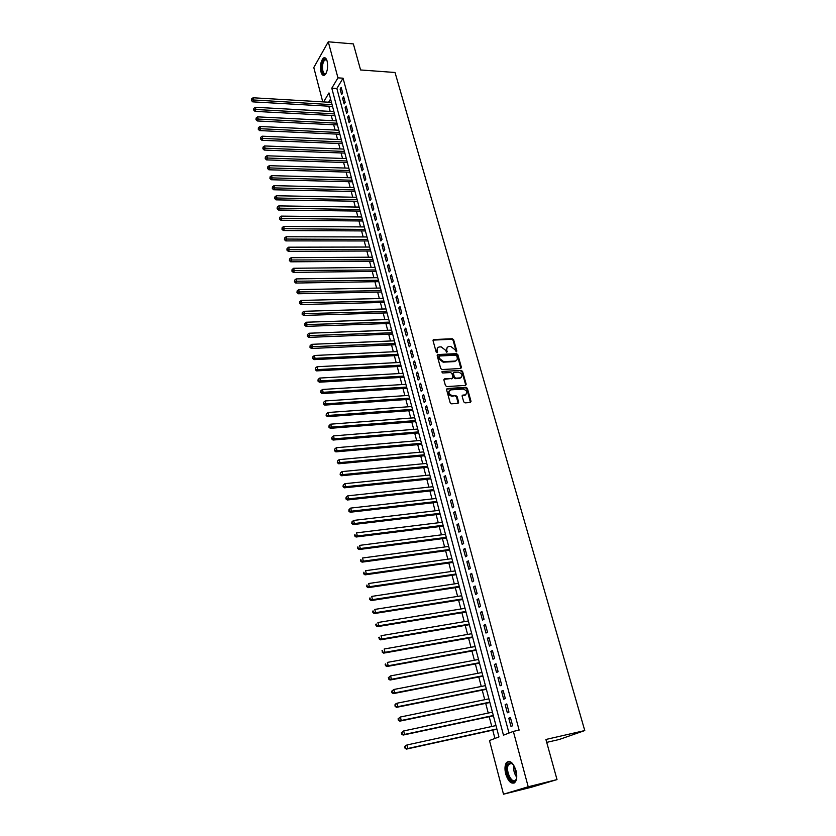 <?xml version="1.0" encoding="UTF-8"?>
<svg xmlns="http://www.w3.org/2000/svg" width="836" height="836" viewBox="0 0 836 836"><rect width="100%" height="100%" fill="white"/><g stroke="black" fill="none" stroke-linecap="round" stroke-linejoin="round"><path stroke-width="1.25" d="M456.331 351.872L456.832 351.089L453.635 339.771L452.307 338.747L433.675 339.552L433.038 340.66L436.193 352.092L437.176 352.802L437.238 350.535C436.862 348.56 437.562 347.368 439.339 346.961L441.157 346.867L445.421 350.148L446.769 352.343L446.863 350.075C446.487 348.11 447.176 346.919 448.942 346.512L450.74 346.417L454.983 349.688L456.331 351.872M456.32 351.872L453.091 340.304L451.774 339.28L433.027 340.116M437.144 352.802L437.238 350.535M446.769 352.343L446.863 350.075M505.707 773.99C504.536 769.005 504.777 765.212 506.438 762.62C509.95 759.819 513.137 762.484 516 770.614C517.191 775.599 516.962 779.392 515.31 782.015C511.747 784.826 508.539 782.151 505.707 773.99M320.972 71.927C319.916 65.657 320.752 61.007 323.48 57.997C325.037 57.151 326.249 58.206 327.137 61.164C328.203 67.444 327.378 72.095 324.671 75.115C323.083 75.982 321.86 74.916 320.972 71.927M463.719 401.834L465.067 402.868L470.302 402.492L471.023 401.311L467.355 388.343L466.018 387.319L447.312 388.521L446.57 389.691L450.186 402.785L451.524 403.83L457.94 403.37L458.671 402.189L457.114 396.598L455.766 395.553L452.6 395.773C448.451 394.028 447.908 392.053 450.949 389.858L463.28 389.053C467.376 390.778 467.93 392.732 464.931 394.937L462.883 395.073L462.151 396.243L463.719 401.834M458.107 403.349L456.56 397.09L455.223 396.055L455.766 395.553L452.057 396.274M322.748 101.867L313.793 67.538L328.276 41.8L353.367 43.911L360.577 69.963L395.031 72.492L584.772 730.559L545.908 739.473L557.016 779.591L528.206 786.77L503.502 794.2L489.488 740.529L498.967 736.903L328.976 92.921L323.636 101.919M328.276 41.8L337.953 77.852L331.798 88.177L503.481 735.168L513.346 731.395L528.206 786.77M513.346 731.395L519.125 730.11L343.053 78.197L337.953 77.852M460.699 368.488L461.42 367.349L457.835 354.652L456.508 353.628L437.928 354.548L437.186 355.687L440.718 368.498L442.066 369.533L460.699 368.488M462.569 371.414L466.195 384.246L465.485 385.406L446.779 386.587L445.431 385.553L443.895 379.993L444.616 378.833L452.245 378.384L452.976 377.224L451.962 373.567L450.614 372.542L442.704 372.992L442.254 371.466L461.242 370.39L462.569 371.414L462.026 371.926L465.642 384.748L466.195 384.246M342.655 92.953L341.161 87.383L340.127 89.086L341.621 94.656L342.655 92.953M345.163 102.285L343.659 96.683L342.614 98.376L344.118 103.977L345.163 102.285M347.692 111.679L346.177 106.036L345.122 107.729L346.637 113.362L347.692 111.679M350.232 121.136L348.706 115.462L347.651 117.134L349.166 122.808L350.232 121.136M352.782 130.656L351.245 124.94L350.18 126.602L351.716 132.307L352.782 130.656M355.363 140.229L353.816 134.481L352.74 136.122L354.276 141.869L355.363 140.229M357.944 149.874L356.387 144.074L355.31 145.715L356.857 151.494L357.944 149.874M360.556 159.571L358.989 153.74L357.892 155.36L359.459 161.181L360.556 159.571M363.179 169.332L361.601 163.469L360.504 165.079L362.072 170.931L363.179 169.332M365.813 179.155L364.224 173.251L363.117 174.849L364.705 180.743L365.813 179.155M368.467 189.051L366.879 183.105L365.76 184.683L367.349 190.618L368.467 189.051M371.142 198.999L369.533 193.022L368.415 194.589L370.014 200.567L371.142 198.999M373.838 209.021L372.219 203.002L371.079 204.559L372.699 210.567L373.838 209.021M376.545 219.105L374.915 213.044L373.776 214.591L375.395 220.641L376.545 219.105M379.272 229.263L377.632 223.16L376.482 224.685L378.112 230.778L379.272 229.263M382.021 239.483L380.37 233.338L379.21 234.853L380.85 240.977L382.021 239.483M384.779 249.765L383.118 243.579L381.947 245.084L383.599 251.249L384.779 249.765M387.559 260.121L385.887 253.893L384.706 255.377L386.378 261.595L387.559 260.121M390.36 270.54L388.677 264.28L387.486 265.743L389.168 272.003L390.36 270.54M393.181 281.042L391.488 274.73L390.287 276.183L391.979 282.474L393.181 281.042M396.013 291.607L394.31 285.254L393.108 286.685L394.801 293.028L396.013 291.607M398.876 302.235L397.152 295.85L395.94 297.271L397.654 303.646L398.876 302.235M401.75 312.946L400.026 306.519L398.793 307.92L400.517 314.336L401.75 312.946M404.645 323.731L402.91 317.252L401.667 318.631L403.401 325.099L404.645 323.731M407.56 334.588L405.805 328.057L404.561 329.426L406.306 335.936L407.56 334.588M410.497 345.508L408.731 338.946L407.477 340.294L409.232 346.856L410.497 345.508M413.454 356.512L411.678 349.908L410.413 351.235L412.179 357.839L413.454 356.512M416.432 367.6L414.635 360.943L413.36 362.249L415.147 368.895L416.432 367.6M419.421 378.75L417.624 372.051L416.338 373.347L418.125 380.035L419.421 378.75M422.441 389.984L420.633 383.233L419.327 384.518L421.135 391.248L422.441 389.984M425.482 401.301L423.653 394.498L422.347 395.762L424.165 402.544L425.482 401.301M428.544 412.691L426.705 405.847L425.378 407.08L427.217 413.914L428.544 412.691M431.616 424.155L429.767 417.268L428.44 418.491L430.279 425.367L431.616 424.155M434.72 435.702L432.86 428.763L431.512 429.965L433.372 436.894L434.72 435.702M437.845 447.344L435.974 440.353L434.615 441.533L436.486 448.514L437.845 447.344M440.99 459.058L439.099 452.015L437.74 453.175L439.621 460.208L440.99 459.058M444.167 470.856L442.254 463.761L440.885 464.91L442.777 471.985L444.167 470.856M447.354 482.738L445.442 475.6L444.052 476.719L445.964 483.845L447.354 482.738M450.573 494.703L448.639 487.513L447.239 488.611L449.162 495.79L450.573 494.703M453.802 506.752L451.858 499.51L450.447 500.597L452.391 507.818L453.802 506.752M457.073 518.895L455.108 511.601L453.687 512.656L455.641 519.94L457.073 518.895M460.354 531.121L458.379 523.775L456.947 524.809L458.912 532.145L460.354 531.121M463.656 543.442L461.671 536.043L460.228 537.057L462.203 544.435L463.656 543.442M466.99 555.846L464.994 548.395L463.531 549.377L465.527 556.818L466.99 555.846M470.354 568.344L468.327 560.831L466.864 561.802L468.871 569.295L470.354 568.344M473.73 580.936L471.703 573.371L470.219 574.311L472.235 581.866L473.73 580.936M477.137 593.612L475.088 585.994L473.594 586.914L475.632 594.521L477.137 593.612M480.564 606.393L478.505 598.712L477.001 599.611L479.049 607.27L480.564 606.393M484.023 619.257L481.944 611.524L480.428 612.401L482.497 620.113L484.023 619.257M487.513 632.225L485.413 624.44L483.877 625.286L485.967 633.061L487.513 632.225M491.014 645.287L488.914 637.44L487.357 638.265L489.457 646.092L491.014 645.287M494.557 658.454L492.425 650.544L490.868 651.338L492.979 659.228L494.557 658.454M498.11 671.716L495.978 663.742L494.4 664.515L496.532 672.468L498.11 671.716M501.704 685.071L499.541 677.045L497.953 677.787L500.106 685.802L501.704 685.071M505.32 698.53L503.147 690.442L501.537 691.163L503.7 699.23L505.32 698.53M508.967 712.094L506.773 703.943L505.153 704.633L507.337 712.774L508.967 712.094M343.053 78.197L336.866 88.511L508.988 733.067M508.79 718.218L510.995 726.411L512.635 725.763L510.43 717.549L508.79 718.218L510.503 717.842M328.809 106.203L330.178 111.397M331.234 115.441L332.613 120.687M333.679 124.731L335.079 130.04M336.135 134.084L337.545 139.455M338.611 143.489L340.033 148.923M341.098 152.957L342.541 158.464M343.596 162.487L345.059 168.046M346.114 172.08L347.598 177.702M348.654 181.725L350.148 187.421M351.204 191.434L352.719 197.202M353.774 201.215L355.3 207.035M356.355 211.048L357.902 216.942M358.957 220.944L360.525 226.911M361.58 230.914L363.158 236.943M364.214 240.935L365.813 247.038M366.868 251.03L368.488 257.206M369.533 261.198L371.174 267.436M372.219 271.418L373.88 277.74M374.925 281.711L376.597 288.106M377.642 292.077L379.345 298.536M380.39 302.507L382.104 309.038M383.149 312.998L384.884 319.613M385.918 323.574L387.674 330.262M388.719 334.212L390.496 340.983M391.53 344.923L393.328 351.768M394.362 355.708L396.18 362.625M397.215 366.565L399.054 373.567M400.089 377.485L401.949 384.57M402.983 388.489L404.864 395.658M405.888 399.566L407.79 406.818M408.814 410.727L410.748 418.063M411.772 421.961L413.715 429.38M414.74 433.267L416.715 440.771M417.728 444.647L419.724 452.245M420.748 456.111L422.765 463.792M423.779 467.658L425.817 475.433M426.83 479.289L428.899 487.148M429.913 490.993L431.993 498.946M433.006 502.781L435.117 510.827M436.131 514.652L438.263 522.793M439.266 526.617L441.429 534.841M442.432 538.656L444.616 546.984M445.619 550.778L447.835 559.2M448.827 562.994L451.064 571.521M452.057 575.304L454.324 583.915M455.317 587.687L457.605 596.413M458.598 600.175L460.908 608.995M461.9 612.746L464.241 621.67M465.224 625.401L467.596 634.43M468.578 638.161L470.971 647.294M471.953 651.014L474.378 660.252M475.35 663.951L477.805 673.304M478.777 676.993L481.264 686.45M482.226 690.128L484.744 699.701M485.706 703.369L488.245 713.045M489.206 716.703L491.787 726.494M492.738 730.131L494.922 738.449M330.575 98.972L328.632 102.211M546.713 742.378L559.263 739.484L584.772 730.559M464.544 395.282L465.171 395.24M557.016 779.591L531.686 787.157L503.502 794.2M336.866 88.511L331.798 88.177M340.127 89.086L341.652 89.191M342.614 98.376L344.139 98.47M345.122 107.729L346.647 107.813M347.651 117.134L349.176 117.218M350.18 126.602L351.716 126.675M352.74 136.122L354.276 136.195M355.31 145.715L356.847 145.778M357.892 155.36L359.438 155.423M360.504 165.079L362.04 165.131M363.117 174.849L364.674 174.891M365.76 184.683L367.307 184.725M368.415 194.589L369.972 194.621M371.079 204.559L372.647 204.58M373.776 214.591L375.333 214.601M376.482 224.685L378.05 224.696M379.21 234.853L380.777 234.853M381.947 245.084L383.515 245.073M384.706 255.377L386.284 255.367M387.486 265.743L389.064 265.733M390.287 276.183L391.865 276.162M393.108 286.685L394.686 286.664M395.94 297.271L397.528 297.229M398.793 307.92L400.381 307.867M401.667 318.631L403.265 318.579M404.561 329.426L406.16 329.374M407.477 340.294L409.076 340.231M410.413 351.235L412.012 351.162M413.36 362.249L414.969 362.166M416.338 373.347L417.948 373.253M419.327 384.518L420.947 384.414M422.347 395.762L423.967 395.647M425.378 407.08L427.008 406.965M428.44 418.491L430.059 418.366M431.512 429.965L433.142 429.84M434.615 441.533L436.246 441.387M437.74 453.175L439.37 453.028M440.885 464.91L442.526 464.743M444.052 476.719L445.692 476.551M447.239 488.611L448.89 488.433M450.447 500.597L452.098 500.409M453.687 512.656L455.338 512.458M456.947 524.809L458.598 524.6M460.228 537.057L461.89 536.837M463.531 549.377L465.192 549.158M466.864 561.802L468.526 561.562M470.219 574.311L471.891 574.06M473.594 586.914L475.266 586.653M477.001 599.611L478.673 599.339M480.428 612.401L482.111 612.119M483.877 625.286L485.57 624.994M487.357 638.265L489.05 637.962M490.868 651.338L492.561 651.025M494.4 664.515L496.093 664.192M497.953 677.787L499.656 677.453M501.537 691.163L503.241 690.818M505.153 704.633L506.856 704.278M447.218 347.504L446.33 350.608M437.594 347.975L436.705 351.068M460.876 368.467L457.292 355.175L455.975 354.161L437.176 355.112M456.738 355.906L455.808 355.185L439.485 356L438.973 356.794L439.402 358.372L443.697 361.664L455.024 361.068C456.853 360.671 457.564 359.47 457.177 357.463L456.738 355.906M438.942 356.502L438.44 357.327L438.973 356.794M456.257 360.619L454.491 361.591L443.153 362.187L438.869 358.895L438.44 357.327M465.642 385.375L465.642 384.748M452.433 378.353L443.895 379.387M442.286 371.466L461.242 370.39M460.082 377.903L460.145 377.903C463.071 375.719 462.507 373.776 458.452 372.093L454.105 372.333L453.405 373.483L454.429 377.14L455.777 378.165L460.082 377.903L459.539 378.415L461.169 377.569M453.415 372.887L452.872 373.995L453.405 373.483M459.539 378.415L455.223 378.677L453.885 377.653L452.872 373.995M462.026 371.926L460.688 370.902M465.965 394.613L462.162 395.606M449.319 390.715C447.626 393.38 448.524 395.24 452.025 396.274M470.449 402.471L466.801 388.844L465.464 387.82L446.581 389.064M331.474 102.379L253.078 97.77L253.642 100.142L252.754 101.856L332.54 106.412M251.814 99.86L251.584 98.92L251.458 100.55L251.814 99.86L332.08 104.678M251.584 98.92L253.078 97.77M252.754 101.856L251.458 100.55M322.184 71.269C321.348 63.379 322.633 59.377 326.05 59.252L326.824 60.182L324.89 59.805C322.706 62.219 322.038 65.939 322.884 70.956C323.595 73.359 324.577 74.205 325.841 73.516L326.113 73.307C324.483 75.083 323.177 74.404 322.184 71.269M325.047 57.809L324.284 58.112C321.578 61.112 320.742 65.72 321.797 71.948L324.086 75.386M516.69 777.71L516.157 779.549C512.949 787.522 503.847 771.942 507.379 764.7L510.336 762.599L513.534 764.867M512.844 764.062L511.015 763.163L508.267 765.107C505.247 771.21 512.405 785.035 515.906 779.716L516.449 778.744M508.873 761.314L506.731 763.613C503.732 769.663 509.249 784.158 514.192 783.029M333.909 111.596L255.335 107.28L255.91 109.673L255.011 111.376L334.975 115.64M254.071 109.391L253.841 108.429L253.716 110.07L254.071 109.391L334.525 113.915M253.841 108.429L255.335 107.28M255.011 111.376L253.716 110.07M336.365 120.875L257.613 116.852L258.188 119.255L257.289 120.959L337.42 124.919M256.349 118.973L256.119 118.012L255.983 119.652L256.349 118.973L336.971 123.206M256.119 118.012L257.613 116.852M257.289 120.959L255.983 119.652M338.82 130.217L259.912 126.497L260.487 128.911L259.578 130.594L339.886 134.251M258.637 128.629L258.408 127.657L258.272 129.298L258.637 128.629L339.447 132.569M258.408 127.657L259.912 126.497M259.578 130.594L258.272 129.298M341.307 139.622L262.222 136.195L262.797 138.63L261.877 140.291L342.373 143.646M260.936 138.337L260.707 137.365L260.571 139.006L260.936 138.337L341.924 141.974M260.707 137.365L262.222 136.195M261.877 140.291L260.571 139.006M343.805 149.08L264.542 145.955L265.127 148.4L264.197 150.062L344.86 153.103M263.256 148.108L263.026 147.136L262.891 148.777L263.256 148.108L344.432 151.452M263.026 147.136L264.542 145.955M264.197 150.062L262.891 148.777M346.313 158.589L266.883 155.778L267.468 158.244L266.527 159.885L347.379 162.612M265.597 157.952L265.357 156.969L265.221 158.61L265.597 157.952L346.94 160.982M265.357 156.969L266.883 155.778M266.527 159.885L265.221 158.61M348.842 168.172L269.234 165.674L269.819 168.151L268.878 169.781L349.908 172.185M267.938 167.858L267.708 166.866L267.572 168.506L267.938 167.858L349.479 170.575M267.708 166.866L269.234 165.674M268.878 169.781L267.572 168.506M351.392 177.807L271.595 175.623L272.191 178.131L271.24 179.74L352.447 181.82M270.31 177.828L270.07 176.824L269.934 178.476L270.31 177.828L352.029 180.231M270.07 176.824L271.595 175.623M271.24 179.74L269.934 178.476M353.952 187.504L273.978 185.644L274.584 188.163L273.623 189.762L355.007 191.517M272.693 187.86L272.452 186.856L272.306 188.497L272.693 187.86L354.589 189.939M272.452 186.856L273.978 185.644M273.623 189.762L272.306 188.497M356.523 197.275L276.382 195.739L276.988 198.268L276.026 199.856L357.578 201.277M275.086 197.965L274.845 196.951L274.699 198.592L275.086 197.965L357.171 199.72M274.845 196.951L276.382 195.739M276.026 199.856L274.699 198.592M359.114 207.098L278.796 205.896L279.402 208.446L278.43 210.014L360.17 211.1M277.5 208.133L277.259 207.109L277.113 208.76L277.5 208.133L359.773 209.564M277.259 207.109L278.796 205.896M278.43 210.014L277.113 208.76M361.727 216.984L281.23 216.116L281.836 218.677L280.865 220.234L362.782 220.986M279.924 218.363L279.684 217.339L279.537 218.99L279.924 218.363L362.385 219.46M279.684 217.339L281.23 216.116M280.865 220.234L279.537 218.99M364.36 226.932L283.676 226.41L284.292 228.991L283.31 230.527L365.405 230.935M282.369 228.667L282.129 227.632L281.983 229.283L282.369 228.667L365.018 229.43M282.129 227.632L283.676 226.41M283.31 230.527L281.983 229.283M367.004 236.954L286.142 236.766L286.758 239.368L285.766 240.893L368.049 240.946M284.836 239.044L284.585 237.999L284.439 239.65L284.836 239.044L367.662 239.462M284.585 237.999L286.142 236.766M285.766 240.893L284.439 239.65M369.658 247.038L288.629 247.195L289.246 249.818L288.242 251.322L370.714 251.019M287.312 249.483L287.061 248.438L286.915 250.089L287.312 249.483L370.327 249.567M287.061 248.438L288.629 247.195M288.242 251.322L286.915 250.089M372.344 257.185L291.127 257.697L291.754 260.33L290.74 261.825L373.389 261.166M289.81 259.996L289.559 258.951L289.402 260.602L289.81 259.996L373.013 259.724M289.559 258.951L291.127 257.697M290.74 261.825L289.402 260.602M375.04 267.395L293.635 268.272L294.272 270.927L293.248 272.4L376.085 271.376M292.318 270.582L292.067 269.526L291.91 271.178L292.318 270.582L375.709 269.955M292.067 269.526L293.635 268.272M293.248 272.4L291.91 271.178M377.747 277.677L296.174 278.91L296.801 281.586L295.777 283.049L378.802 281.648M294.847 281.241L294.596 280.175L294.439 281.826L294.847 281.241L378.426 280.259M294.596 280.175L296.174 278.91M295.777 283.049L294.439 281.826M380.485 288.023L298.713 289.632L299.361 292.318L298.316 293.76L381.529 291.994M297.397 291.973L297.135 290.897L296.979 292.558L297.397 291.973L381.164 290.625M297.135 290.897L298.713 289.632M298.316 293.76L296.979 292.558M383.233 298.442L301.284 300.417L301.932 303.123L300.887 304.555L384.278 302.402M299.957 302.778L299.706 301.691L299.539 303.353L299.957 302.778L383.923 301.054M299.706 301.691L301.284 300.417M300.887 304.555L299.539 303.353M386.002 308.933L303.865 311.285L304.523 314.012L303.458 315.423L387.047 312.883M302.538 313.657L302.277 312.57L302.12 314.221L302.538 313.657L386.692 311.567M302.277 312.57L303.865 311.285M303.458 315.423L302.12 314.221M388.782 319.488L306.467 322.215L307.125 324.964L306.06 326.353L389.827 323.438M305.14 324.608L304.879 323.511L304.712 325.173L305.14 324.608L389.482 322.132M304.879 323.511L306.467 322.215M306.06 326.353L304.712 325.173M391.593 330.115L309.09 333.23L309.748 335.999L308.672 337.378L392.627 334.055M307.752 335.644L307.491 334.536L307.324 336.187L307.752 335.644L392.293 332.78M307.491 334.536L309.09 333.23M308.672 337.378L307.324 336.187M394.414 340.816L311.734 344.327L312.392 347.107L311.305 348.466L395.459 344.745M310.396 346.741L310.125 345.634L309.957 347.285L310.396 346.741L395.125 343.502M310.125 345.634L311.734 344.327M311.305 348.466L309.957 347.285M397.257 351.58L314.388 355.488L315.057 358.299L313.96 359.637L398.291 355.509M313.051 357.923L312.779 356.805L312.612 358.466L397.967 354.286M312.779 356.805L314.388 355.488M313.96 359.637L312.612 358.466M400.12 362.427L317.063 366.732L317.732 369.564L316.635 370.881L401.155 366.346M315.715 369.188L315.454 368.059L315.276 369.721L400.841 365.144M315.454 368.059L317.063 366.732M316.635 370.881L315.276 369.721M403.004 373.337L319.76 378.06L320.428 380.902L319.321 382.209L404.039 377.255M318.411 380.526L318.14 379.387L317.962 381.049L403.725 376.085M318.14 379.387L319.76 378.06M319.321 382.209L317.962 381.049M405.899 384.33L322.466 389.471L323.156 392.335L322.027 393.61L406.933 388.238M452.412 378.394L451.701 378.896M321.118 391.948L320.846 390.809L320.669 392.46L406.63 387.089M320.846 390.809L322.466 389.471M322.027 393.61L320.669 392.46M408.825 395.397L325.204 400.956L325.883 403.84L324.755 405.105L409.859 399.305M323.845 403.454L323.574 402.294L323.396 403.955L325.883 403.84L409.556 398.176M323.574 402.294L325.204 400.956M324.755 405.105L323.396 403.955M411.761 406.536L327.952 412.514L328.642 415.419L327.503 416.662L412.796 410.434M326.594 415.032L326.322 413.872L326.144 415.534L328.642 415.419L412.503 409.337M326.322 413.872L327.952 412.514M327.503 416.662L326.144 415.534M414.729 417.76L330.722 424.165L331.422 427.091L330.272 428.314L415.753 421.647M329.363 426.694L329.091 425.524L328.903 427.186L331.422 427.091L415.471 420.571M329.091 425.524L330.722 424.165M330.272 428.314L328.903 427.186M417.707 429.056L333.512 435.901L334.212 438.848L333.052 440.049L418.731 432.933M332.153 438.451L331.871 437.27L331.693 438.931L334.212 438.848L418.46 431.888M331.871 437.27L333.512 435.901M333.052 440.049L331.693 438.931M420.707 440.426L336.323 447.72L337.033 450.688L335.863 451.868L421.731 444.303M334.964 450.28L334.682 449.089L334.494 450.75L337.033 450.688L421.469 443.279M334.682 449.089L336.323 447.72M335.863 451.868L334.494 450.75M423.737 451.879L339.155 459.622L339.865 462.611L338.685 463.771L424.751 455.745M337.786 462.203L337.504 461.002L337.316 462.663L339.865 462.611L424.489 454.753M337.504 461.002L339.155 459.622M338.685 463.771L337.316 462.663M426.778 463.405L342.008 471.608L342.729 474.618L341.537 475.757L427.792 467.261M340.639 474.2L340.356 472.998L340.158 474.66L342.729 474.618L427.541 466.3M340.356 472.998L342.008 471.608M341.537 475.757L340.158 474.66M429.84 475.015L344.881 483.678L345.602 486.709L344.401 487.827L430.864 478.871M343.502 486.291L343.22 485.079L343.032 486.74L345.602 486.709L430.613 477.931M343.22 485.079L344.881 483.678M344.401 487.827L343.032 486.74M432.933 486.709L347.776 495.842L348.497 498.893L347.285 499.991L433.947 490.554M346.397 498.475L346.104 497.253L345.916 498.914L348.497 498.893L433.706 489.645M346.104 497.253L347.776 495.842M347.285 499.991L345.916 498.914M436.037 498.486L350.692 508.089L351.423 511.172L350.2 512.238L437.05 502.321M349.312 510.744L349.02 509.511L348.821 511.172L351.423 511.172L436.82 501.443M349.02 509.511L350.692 508.089M350.2 512.238L348.821 511.172M439.172 510.347L353.628 520.431L354.36 523.535L353.126 524.58L440.175 514.171M352.238 523.096L351.946 521.863L351.747 523.524L354.36 523.535L439.955 513.325M351.946 521.863L353.628 520.431M353.126 524.58L351.747 523.524M442.317 522.291L356.585 532.866L357.327 535.98L356.084 537.015L443.331 526.105M355.195 535.552L354.903 534.298L354.694 535.96L357.327 535.98L443.111 525.29M356.084 537.015L354.694 535.96M445.494 534.319L359.564 545.385L360.306 548.531L359.052 549.534L446.497 538.123M358.174 548.092L357.871 546.828L357.672 548.489L360.306 548.531L446.299 537.339M359.052 549.534L357.672 548.489M448.692 546.43L362.563 557.999L363.315 561.165L362.051 562.147L449.695 550.224M361.173 560.726L360.87 559.451L360.661 561.113L363.315 561.165L449.496 549.471M362.051 562.147L360.661 561.113M451.91 558.636L365.583 570.706L366.346 573.904L365.071 574.855L452.913 562.419M364.193 573.454L363.89 572.169L363.681 573.83L366.346 573.904L452.725 561.698M365.071 574.855L363.681 573.83M455.16 570.925L368.634 583.518L369.397 586.726L368.112 587.666L456.153 574.698M367.234 586.276L366.92 584.991L366.722 586.642L369.397 586.726L455.975 574.008M368.112 587.666L366.722 586.642M458.421 583.298L371.696 596.413L372.469 599.652L371.174 600.562L459.424 587.06M370.296 599.193L369.993 597.897L369.773 599.558L372.469 599.652L459.246 586.402M369.47 598.262L369.993 597.897M371.174 600.562L369.773 599.558M461.712 595.765L374.789 609.413L375.573 612.673L374.256 613.561L462.705 599.516M373.389 612.203L373.075 610.897L372.866 612.558L375.573 612.673L462.538 598.9M372.553 611.252L373.075 610.897M374.256 613.561L372.866 612.558M465.035 608.326L377.903 622.506L378.687 625.798L377.37 626.655L466.018 612.067M376.493 625.318L376.19 624.001L375.97 625.662L378.687 625.798L465.861 611.471M375.657 624.346L376.19 624.001M377.37 626.655L375.97 625.662M468.369 620.97L381.049 635.705L381.833 639.017L380.495 639.843L469.351 624.701M379.628 638.537L379.314 637.21L379.095 638.871L381.833 639.017L469.205 624.147M378.781 637.544L379.314 637.21M380.495 639.843L379.095 638.871M471.734 633.709L384.205 648.997L384.999 652.331L383.651 653.135L472.716 637.429M382.794 651.85L382.47 650.512L382.251 652.174L384.999 652.331L472.58 636.907M381.937 650.836L382.47 650.512M383.651 653.135L382.251 652.174M475.12 646.542L387.392 662.394L388.197 665.759L386.838 666.532L476.102 650.251M385.971 665.268L385.657 663.92L385.427 665.581L388.197 665.759L475.977 649.771M385.114 664.233L385.657 663.92M386.838 666.532L385.427 665.581M478.537 659.479L390.611 675.885L391.415 679.281L390.036 680.034L479.509 663.167M389.179 678.78L388.865 677.432L388.635 679.083L391.415 679.281L479.394 662.718M388.312 677.724L390.611 675.885L388.865 677.432M390.036 680.034L388.635 679.083M481.975 672.499L393.84 689.491L394.655 692.908L393.265 693.629L482.947 676.188M392.418 692.407L392.094 691.038L391.865 692.699L394.655 692.908L482.832 675.77M391.541 691.33L393.84 689.491L392.094 691.038M393.265 693.629L391.865 692.699M485.434 685.625L397.1 703.201L397.926 706.639L396.525 707.34L486.406 689.292M395.668 706.138L395.344 704.758L395.115 706.41L397.926 706.639L486.301 688.916M394.791 705.041L395.71 703.902L397.1 703.201L395.344 704.758M396.525 707.34L395.115 706.41M488.924 698.844L400.392 717.016L401.217 720.486L399.807 721.144L489.896 702.501M398.96 719.974L398.626 718.584L398.061 718.845L398.396 720.235L401.217 720.486L489.802 702.156M398.061 718.845L400.392 717.016L398.626 718.584M399.807 721.144L398.396 720.235M492.446 712.157L403.704 730.936L404.53 734.436L403.109 735.063L493.407 715.804M402.262 733.914L401.928 732.514L401.364 732.764L401.698 734.165L404.53 734.436L493.324 715.501M401.364 732.764L403.704 730.936L401.928 732.514M403.109 735.063L401.698 734.165M495.978 725.575L407.038 744.96L407.874 748.492L406.442 749.098L496.939 729.211M405.596 747.959L405.261 746.548L404.687 746.799L405.021 748.21L407.874 748.492L496.877 728.95M404.687 746.799L405.606 745.576L407.038 744.96L405.261 746.548M406.442 749.098L405.021 748.21M456.289 351.622L456.832 351.089M437.113 352.552L437.646 352.019M446.748 352.081L447.281 351.548M433.257 340.074L433.779 339.541M451.774 339.28L452.307 338.747M453.091 340.304L453.635 339.771M437.395 355.081L437.928 354.548M455.975 354.161L456.508 353.628M457.292 355.175L457.835 354.652M460.876 367.871L461.42 367.349M438.869 358.895L439.402 358.372M443.153 362.187L443.697 361.664M454.314 361.601L454.857 361.079M453.885 377.653L454.429 377.14M455.223 378.677L455.777 378.165M462.329 395.574L462.883 395.073M464.377 395.438L464.931 394.937M456.56 397.09L457.114 396.598M458.118 402.68L458.671 402.189M446.769 389.033L447.312 388.521L446.769 389.033M465.464 387.82L466.018 387.319M466.801 388.844L467.355 388.343M470.459 401.802L471.023 401.311M516.732 777.281C514.203 773.624 513.21 769.601 513.764 765.233M514.339 766.246L516.763 776.111M433.152 340.085L433.675 339.552M437.322 355.081L437.855 354.558M454.491 361.591L455.024 361.068M451.722 378.886L452.266 378.374M441.732 371.968L442.254 371.466M459.601 378.415L460.145 377.903M326.468 59.837L326.05 59.252M326.677 59.941L324.89 59.805M511.015 763.163L510.336 762.599M512.102 763.404L508.8 764.188"/></g></svg>
